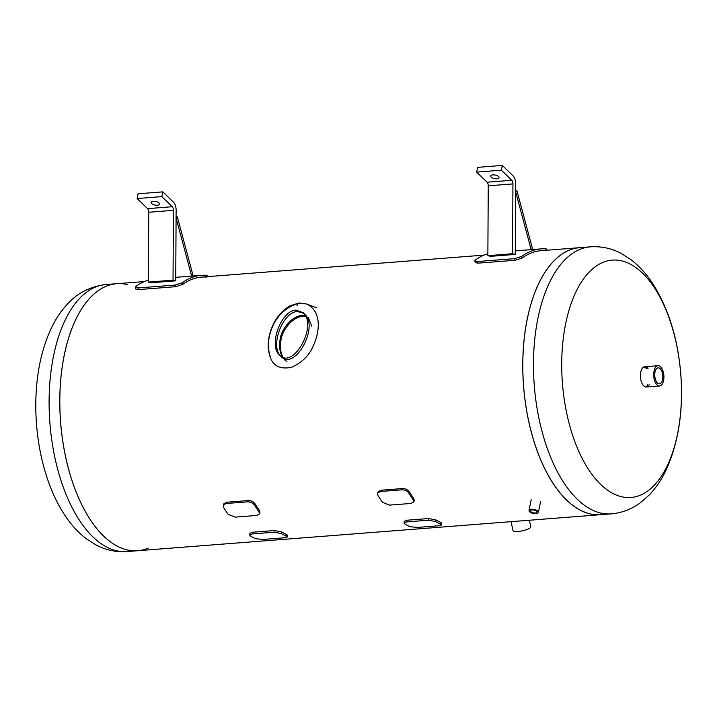 <?xml version="1.0" encoding="UTF-8"?>
<svg xmlns="http://www.w3.org/2000/svg" width="717" height="717" viewBox="0 0 717 717"><rect width="100%" height="100%" fill="white"/><g stroke="black" fill="none" stroke-linecap="round" stroke-linejoin="round"><path stroke-width="1.08" d="M250.412 535.957L249.722 535.043L252.402 533.914L274.011 532.229L281.279 533.556A135.701 67.649 85.5 0 0 286.621 536.325L287.338 536.943L284.676 537.759L263.067 539.444L255.754 538.727A135.701 67.649 -94.5 0 1 250.412 535.957M249.713 535.043L249.919 533.367L252.608 532.238L274.208 530.553L281.476 531.88A133.918 66.762 85.5 0 0 286.683 534.568L287.4 535.196L287.347 536.943M417.402 527.425L410.079 526.717A135.701 67.649 -94.5 0 1 404.738 523.948L404.047 523.034L406.736 521.904L406.933 520.228L428.542 518.543L435.811 519.87A133.918 66.762 85.5 0 0 441.009 522.559L441.726 523.186L441.672 524.934L439.001 525.749L417.402 527.425M428.542 518.543L428.336 520.219L435.604 521.546A135.701 67.649 85.5 0 0 440.946 524.315L441.672 524.934M428.336 520.219L406.736 521.904M404.047 523.034L404.245 521.358L406.933 520.228M402.56 488.546L402.013 489.819C404.953 489.836 407.22 490.939 408.815 493.108L409.362 491.826A133.918 66.762 85.5 0 0 413.772 498.467L414.265 500.403L413.834 501.864L411.065 503.442L389.456 505.127L382.484 502.33A135.701 67.649 85.5 0 1 377.949 495.51L377.626 493.108L380.413 491.503L380.96 490.222L402.56 488.546C405.499 488.564 407.758 489.657 409.362 491.826M413.772 498.467L413.351 499.928A135.701 67.649 -94.5 0 1 408.815 493.108M402.013 489.819L380.413 491.503M413.351 499.928L413.834 501.864M377.626 493.108L378.173 491.826L380.96 490.222M247.688 501.828C250.618 501.855 252.886 502.949 254.49 505.118L255.037 503.836A133.918 66.762 85.5 0 0 259.446 510.477L259.939 512.413L259.509 513.874L256.74 515.451L235.131 517.136L228.158 514.34A135.701 67.649 85.5 0 1 223.623 507.519L223.301 505.118L226.088 503.513L247.688 501.828L248.234 500.556C251.165 500.574 253.433 501.667 255.037 503.836M223.301 505.118L223.847 503.845L226.635 502.232L248.234 500.556M259.446 510.477L259.025 511.938L259.509 513.874M259.025 511.938A135.701 67.649 -94.5 0 1 254.49 505.118M305.827 316.573C294.615 314.27 282.471 328.942 281.01 339.983C279.755 346.114 280.374 351.832 282.874 357.156M283.457 358.186L285.223 360.517M286.952 361.762L282.982 357.935M282.364 356.949C279.585 351.536 278.85 345.603 280.168 339.168C281.557 327.938 294.418 312.818 305.514 315.91M308.337 317.676L311.743 326.127M64.109 355.982A133.918 66.762 -94.5 0 1 116.763 283.699A133.918 66.762 85.5 0 0 59.869 408.009A133.918 66.762 85.5 0 0 137.547 550.737A133.918 66.762 -94.5 0 1 64.109 355.982M527.094 319.952A133.918 66.762 85.5 0 0 600.523 514.698A133.918 66.762 -94.5 0 1 578.556 509.267A133.918 66.762 -94.5 0 1 522.774 364.523A133.918 66.762 -94.5 0 1 579.748 247.67A133.918 66.762 85.5 0 0 527.094 319.952M296.999 305.854L296.999 305.854A5.36 2.671 -94.5 0 1 299.787 303.085C272.953 309.412 263.802 341.175 270.452 357.675C273.491 366.181 280.49 369.407 291.46 367.355C301.911 362.65 309.17 355.524 313.239 345.979C320.293 330.698 321.44 311.33 306.751 304.035L299.787 303.085M296.148 310.129L303.174 312.657C317.936 325.419 293.253 369.909 279.63 355.103C268.167 345.549 281.154 310.174 296.148 310.129M303.865 313.401L297.573 311.519C283.09 311.563 270.004 345.182 280.365 355.757M281.055 356.492C294.687 371.298 319.361 326.809 304.6 314.046M532.157 509.93A3.325 1.416 11.3 0 1 535.509 510.54A3.325 1.416 11.3 0 1 536.988 512.108A3.325 1.416 11.3 0 1 533.439 512.843A3.325 1.416 11.3 0 1 530.463 510.8A3.325 1.416 11.3 0 1 532.157 509.93M531.458 509.258A4.804 2.052 -168.7 0 0 529.012 510.513A4.804 2.052 -168.7 0 0 533.323 513.462A4.804 2.052 -168.7 0 0 538.431 512.395A4.804 2.052 -168.7 0 0 536.307 510.128A4.804 2.052 -168.7 0 0 531.458 509.258M529.379 520.237L530.813 526.807A9.106 2.106 167.7 0 1 524.53 530.266A9.106 2.106 167.7 0 1 513.022 530.688L511.051 521.662M478.033 263.175L477.603 261.517L474.797 260.907L475.219 262.565L478.033 263.175L515.066 260.289L522.101 258.066A133.918 66.762 -94.5 0 1 541.165 250.672A133.918 66.762 -94.5 0 1 546.076 250.654M546.784 250.233L546.766 249.041L546.04 248.871A135.701 67.649 85.5 0 0 541.021 248.889A135.701 67.649 85.5 0 0 521.671 256.408L514.645 258.64L515.066 260.289M474.797 260.907L475.371 260.011A135.701 67.649 -94.5 0 1 487.874 253.746M477.603 261.517L514.645 258.64M496.935 178.82A4.284 1.828 11.3 0 1 492.606 178.04A4.284 1.828 11.3 0 1 490.715 176.024A4.284 1.828 11.3 0 1 495.268 175.065A4.284 1.828 11.3 0 1 499.113 177.699A4.284 1.828 11.3 0 1 496.935 178.82M502.321 165.43L477.63 167.357L476.68 172.107L501.38 170.18L511.786 180.29A3.567 1.784 -94.5 0 1 512.942 183.91L512.556 253.746L515.254 254.418L515.648 183.848A7.86 3.917 85.5 0 0 513.085 175.88L502.321 165.43L501.38 170.18M512.556 253.746L487.865 255.664L490.562 256.345L515.254 254.418M487.865 255.664L488.25 185.828A3.567 1.784 85.5 0 0 487.094 182.217L476.68 172.107M531.198 249.659L532.435 248.575L516.849 190.462L515.604 191.564L531.172 249.659M516.849 190.462L515.604 190.561M138.515 289.596L138.085 287.938L135.28 287.329L135.701 288.987L138.515 289.596L175.548 286.719L182.575 284.488A133.918 66.762 -94.5 0 1 201.647 277.094A133.918 66.762 -94.5 0 1 206.559 277.076M207.267 276.654L207.24 275.462L206.523 275.301A135.701 67.649 85.5 0 0 201.504 275.319A135.701 67.649 85.5 0 0 182.154 282.83L175.127 285.061L175.548 286.719M135.28 287.329L135.854 286.433A135.701 67.649 -94.5 0 1 148.356 280.168M138.085 287.938L175.127 285.061M157.417 205.241A4.284 1.828 11.3 0 1 153.088 204.462A4.284 1.828 11.3 0 1 151.197 202.445A4.284 1.828 11.3 0 1 155.75 201.486A4.284 1.828 11.3 0 1 159.595 204.121A4.284 1.828 11.3 0 1 157.417 205.241M162.804 191.86L138.112 193.778L137.162 198.528L161.854 196.61L172.268 206.711A3.567 1.784 -94.5 0 1 173.424 210.332L173.039 280.168L175.737 280.84L176.122 210.269A7.86 3.917 85.5 0 0 173.568 202.311L162.804 191.86L161.854 196.61M173.039 280.168L148.347 282.086L151.045 282.767L175.737 280.84M148.347 282.086L148.733 212.259A3.567 1.784 85.5 0 0 147.568 208.638L137.162 198.528M177.332 216.884L176.086 217.986L191.654 276.081L192.918 274.996L177.332 216.884L176.086 216.982M645.533 386.965A10.181 5.073 85.5 0 0 647.729 384.733M646.483 368.771A10.181 5.073 85.5 0 0 643.974 366.907M649.27 384.617A10.181 5.073 -94.5 0 1 646.313 387.019A10.181 5.073 -94.5 0 1 644.646 386.606A10.181 5.073 -94.5 0 1 640.406 375.609A10.181 5.073 -94.5 0 1 644.735 366.728A10.181 5.073 -94.5 0 1 648.025 368.646M611.287 492.588A119.04 59.341 -94.5 0 1 575.634 292.518A119.04 59.341 -94.5 0 1 677.807 351.106A119.04 59.341 -94.5 0 1 611.287 492.588M126.846 551.57C116.011 552.269 105.793 550.091 96.177 545.019L86.569 538.933C78.565 532.821 71.53 525.22 65.444 516.132C59.135 506.758 53.784 496.173 49.401 484.387C41.057 461.703 36.54 437.343 35.85 411.316C35.151 379.911 40.224 352.334 51.086 328.601C55.648 318.886 61.339 310.452 68.178 303.3C77.956 292.706 90.584 286.45 106.062 284.532A133.918 66.762 85.5 0 0 49.168 408.842A133.918 66.762 85.5 0 0 126.846 551.57L137.547 550.737A133.918 66.762 85.5 0 0 148.24 548.111M127.734 284.64A133.918 66.762 85.5 0 0 116.763 283.699L144.44 281.548M662.571 379.508A8.004 3.988 -94.5 0 1 659.416 383.828A8.004 3.988 -94.5 0 1 655.024 372.177A8.004 3.988 -94.5 0 1 658.179 367.857A8.004 3.988 -94.5 0 1 662.571 379.508M654.003 371.191A10.181 5.073 85.5 0 0 659.586 385.988A10.181 5.073 85.5 0 0 663.852 375.448A10.181 5.073 85.5 0 0 658.009 365.697A10.181 5.073 85.5 0 0 654.003 371.191M252.402 533.914L252.608 532.238M286.683 534.568L286.621 536.325M281.279 533.556L281.476 531.88M274.208 530.553L274.011 532.229M441.009 522.559L440.946 524.315M435.604 521.546L435.811 519.87M226.088 503.513L226.635 502.232M522.101 258.066L521.671 256.408M546.04 248.871L546.067 250.287M511.786 180.29L487.094 182.217M512.942 183.91L488.25 185.828M182.575 284.488L182.154 282.83M206.523 275.301L206.55 276.717M172.268 206.711L147.568 208.638M173.424 210.332L148.733 212.259M589.257 508.434A133.918 66.762 -94.5 0 1 533.475 363.689A133.918 66.762 -94.5 0 1 590.449 246.836C601.285 246.128 611.502 248.315 621.11 253.388L630.727 259.473C638.722 265.586 645.766 273.177 651.852 282.265C668.208 307.45 677.861 338.11 680.792 374.229C683.444 410.169 678.685 441.806 666.532 469.115C661.89 479.162 656.055 487.856 649.019 495.205L640.433 502.707C631.749 509.178 622.006 512.897 611.225 513.874A133.918 66.762 -94.5 0 1 589.257 508.434M137.547 550.737L611.225 513.874M201.647 277.094L483.966 255.127M541.165 250.672L590.449 246.836M316.959 307.943L306.742 304.035L299.106 302.968L289.937 305.827C282.104 310.658 276.377 317.246 272.729 325.59C269.216 333.351 267.746 341.068 268.337 348.74L270.452 357.675M531.163 499.749L529.012 510.513M540.582 501.631L538.431 512.395M541.021 248.889L515.272 250.896M201.504 275.319L175.755 277.318M106.062 284.532L116.763 283.699M658.009 365.697L644.735 366.728M659.586 385.988L646.313 387.019"/></g></svg>
